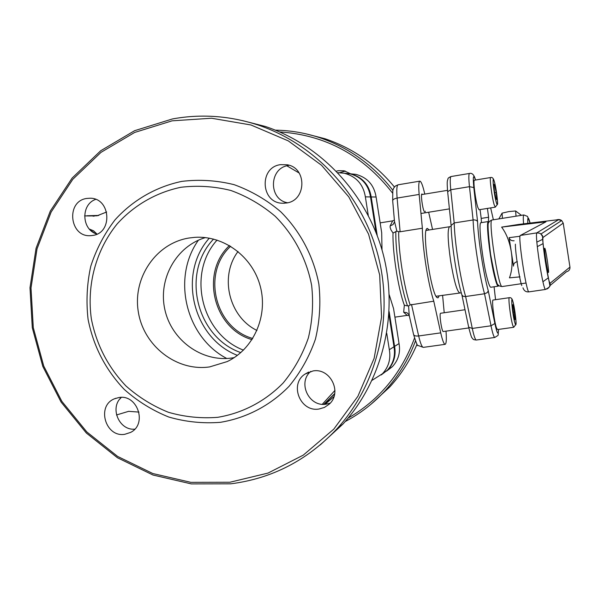 <?xml version="1.0" encoding="UTF-8"?>
<svg xmlns="http://www.w3.org/2000/svg" width="600" height="600" viewBox="0 0 600 600"><rect width="100%" height="100%" fill="white"/><g stroke="black" fill="none" stroke-linecap="round" stroke-linejoin="round"><path stroke-width="0.9" d="M424.845 212.257L425.25 211.185M422.475 194.475L421.935 193.965C420.6 193.733 422.362 207.803 424.125 211.365M465.015 309.735L440.558 313.267C439.028 313.673 441.795 332.123 443.295 331.53L443.317 331.53M339.705 172.672L345.397 171.097M350.722 173.865L344.168 170.79L338.4 170.692L336.39 171.172M439.178 295.793L438.143 297.772L437.43 297.75C431.58 296.722 421.597 231.075 426.908 228.608L427.335 228.382L429.135 229.972M398.13 184.785L398.1 184.792C396.787 185.43 396.465 189.855 397.118 198.067C394.162 198.66 392.685 199.597 392.7 200.865L394.485 221.37L396.877 231.18L393.022 233.017L390.938 229.83L390.127 227.325L390.143 225.93L393.075 224.528L394.522 221.85M348.142 418.103C379.447 399.877 401.572 373.207 414.51 338.085M392.498 193.013C363.135 155.333 325.507 134.97 279.6 131.917M275.407 130.163C290.34 130.395 304.995 132.863 319.38 137.58C348.81 147.525 373.305 165.105 392.865 190.312M415.463 340.987C408.502 359.543 398.49 376.02 385.418 390.42C373.702 403.207 360.293 413.588 345.195 421.56M419.16 194.43L397.118 198.067L400.11 231.765L422.37 228.225L419.16 194.43C418.447 186.195 418.673 181.77 419.85 181.148L419.978 181.14C421.35 181.688 422.947 186.007 424.77 194.093M243.458 350.138C201.308 334.095 186.765 273.51 217.065 240.083M240.795 352.605C196.275 337.178 180.877 273.053 213.57 239.085M306.18 133.89L324.975 138.735C352.403 147.975 375.548 164.055 394.395 186.983M417.03 344.197C410.31 360.12 401.235 374.362 389.805 386.94L370.913 404.317M256.972 330.472C228.885 316.808 219.188 276.42 238.035 251.49M252.765 338.483C214.74 327.975 201.517 272.88 230.655 246.263M252.03 339.638C213.397 328.74 199.972 272.805 229.47 245.558M409.08 314.835L406.875 312.683L403.673 312.218L404.34 305.212C398.22 288.885 392.362 251.595 393.022 233.017M386.618 371.1L392.467 366.593C398.4 360.082 400.59 352.41 399.045 343.567L393.562 308.58L389.243 294.84M382.013 249.923L381.69 232.733L376.103 197.01C374.123 185.07 367.41 177.525 355.965 174.375L350.4 173.805M333.983 396.592L325.11 404.272M334.635 394.013L324 404.317M98.722 215.445L97.132 215.483M381.525 374.67L387.893 369.862C393.938 363.225 396.165 355.403 394.59 346.388L389.145 311.61M377.22 235.493L371.183 196.942C369.157 184.77 362.317 177.075 350.663 173.865L344.722 173.288M432.548 229.433L428.662 212.235M444.217 312.728L442.59 295.29M400.11 231.765L398.7 231.66C398.317 250.913 404.115 287.88 410.19 304.942L433.77 301.185L440.73 332.858C442.418 340.29 443.88 344.115 445.11 344.347C446.34 343.83 446.64 339.428 446.01 331.147M422.37 228.225C422.385 247.47 428.1 283.987 433.77 301.185M376.103 197.01L371.183 196.942M399.045 343.567L394.59 346.388M398.7 231.66L396.877 231.18M395.873 231.39C395.145 250.327 401.265 289.343 407.558 305.918L408.592 305.873L409.222 315.413L413.572 334.418C413.978 335.752 415.673 336.263 418.658 335.962L440.73 332.858M410.19 304.942L408.592 305.873M407.558 305.918L404.34 305.212M280.388 164.663C258.78 167.438 260.798 203.167 282.532 203.228L286.447 203.002C306.487 200.692 307.222 167.903 287.25 164.775L280.388 164.663M287.572 202.778C268.267 199.545 268.95 167.933 288.428 165.495M86.7 198.45C65.558 201.195 69.51 237.585 90.713 235.657L92.685 235.447C113.047 233.07 110.722 198.03 90.18 198.218L86.7 198.45M97.005 234.097C81.555 229.972 80.558 204.472 95.685 199.38M118.882 397.545L114.495 398.783C96.157 405.817 105.442 437.768 124.815 434.287L130.523 432.442C147.623 424.283 137.512 393.998 118.882 397.545M134.76 429.158C119.13 430.71 109.395 407.618 121.358 397.395M313.005 370.95L305.032 374.077C289.005 384.195 300.278 412.388 319.028 409.013L324.428 407.43L329.085 404.272C342.63 392.812 330.457 367.642 313.005 370.95M330.188 403.147L326.138 404.168C308.895 407.28 297.278 382.433 310.778 371.4M116.52 414.975L128.64 411.33L138.975 412.095M106.657 211.995L97.065 215.79L89.812 215.947L97.387 215.73M217.68 417.322C242.452 413.243 265.312 401.31 283.252 382.882C294.195 369.555 302.565 354.577 308.355 337.95C312.465 320.737 313.567 303.24 311.647 285.442C306.638 259.072 293.903 234.952 275.205 216.278C261.795 204.938 247.013 196.335 230.843 190.47C214.252 186.337 197.603 185.273 180.885 187.282C156.248 192.428 134.123 205.215 117.18 223.905C95.94 250.05 86.565 284.933 91.365 318.96C96.48 344.737 108.007 367.065 125.94 385.95C138.66 397.23 152.828 406.013 168.442 412.29C184.583 416.94 200.993 418.62 217.68 417.322M220.305 422.332C246.263 418.08 270.233 405.6 289.058 386.31C300.54 372.345 309.322 356.655 315.405 339.233C319.733 321.188 320.888 302.843 318.885 284.19C313.627 256.545 300.27 231.255 280.65 211.688C266.595 199.815 251.085 190.808 234.135 184.672C216.743 180.36 199.29 179.265 181.778 181.387C155.962 186.803 132.795 200.228 115.073 219.803C104.333 233.82 96.233 249.322 90.758 266.295C86.933 283.763 86.04 301.433 88.073 319.312C93.427 346.282 105.488 369.645 124.252 389.415C137.565 401.235 152.392 410.43 168.743 417.015C185.632 421.897 202.822 423.668 220.305 422.332M229.882 482.25L268.013 473.085L303.278 455.13L333.803 429.135L357.892 396.308L374.138 358.298L381.562 317.1L379.68 274.935L368.55 234.112L348.788 196.882L321.517 165.248L288.278 140.88L250.935 124.972L211.515 118.23L172.087 120.833L134.663 132.45L101.04 152.325L72.78 179.333L51.142 212.048L37.027 248.858L31.005 287.993L33.285 327.645L43.718 366.007L61.83 401.317L86.828 431.947L117.623 456.428L152.828 473.543L190.852 482.34L229.882 482.25M172.395 118.958C200.962 113.73 229.41 115.718 257.737 124.905C314.903 143.887 362.032 194.452 378.097 255.593C393.982 316.778 377.625 384.03 337.087 428.7C307.627 460.162 272.183 478.537 230.737 483.825L191.333 483.908L152.955 475.013L117.413 457.732L86.332 433.02L61.102 402.105L42.825 366.465L32.295 327.75L30 287.722L36.075 248.22L50.31 211.072L72.15 178.042L100.672 150.773L134.61 130.695L172.395 118.958M320.22 444.938L343.013 424.005C382.77 380.212 398.805 314.347 383.25 254.445C367.522 194.58 321.353 145.065 265.29 126.458L242.505 120.608M189 238.013C155.977 243.24 132.578 277.822 138.308 311.82C143.55 345.885 176.618 371.73 209.618 366.915L227.243 361.567C253.553 349.058 268.215 316.222 260.332 286.493C252.667 256.71 223.837 235.312 194.798 237.345L189 238.013M205.433 237.6C176.235 246.127 157.935 279 164.85 309.548C171.413 340.163 201.817 362.385 231.892 357.99L234.218 357.615M322.312 404.257L334.95 390.42M323.82 404.317L334.702 393.623M299.168 173.025L286.897 165.833M119.805 399.075L120.773 397.972M96.968 234.09L93.585 230.812L89.34 229.05M386.752 333.353L389.325 349.718C390.938 358.942 388.658 366.938 382.485 373.718L372.09 380.31M337.845 172.68L344.392 173.257C356.303 176.535 363.293 184.41 365.362 196.86L368.272 215.407M84.585 215.895L89.812 215.947M344.19 173.212L349.935 173.79C361.627 177.015 368.483 184.725 370.507 196.935L376.095 232.583M388.957 314.707L393.982 346.77C395.565 355.808 393.322 363.653 387.27 370.305L381.233 374.94M95.88 215.513L98.415 215.52M389.325 349.718L393.982 346.77M365.362 196.86L370.507 196.935M451.072 176.528L451.05 176.535C450.067 177.113 449.97 181.523 450.765 189.757L454.2 222.938L451.11 225.465C451.418 243.548 456.855 278.55 461.895 294.93L463.103 296.28L465.232 296.572L484.53 293.767C479.543 276.24 473.798 239.175 473.092 219.93L469.47 186.675C468.623 178.417 468.63 174.007 469.5 173.445L469.53 173.438M468.705 327.18L472.29 328.425L465.63 296.528C460.373 279.097 454.635 242.16 454.2 222.938L473.955 219.847L476.317 220.282L477.555 221.498C478.192 239.355 483.645 274.56 488.28 290.798L487.215 292.657L484.53 293.767L491.018 325.793L472.29 328.425C473.903 335.903 475.237 339.772 476.287 340.035L476.347 340.028M487.433 208.417L488.595 217.237L488.438 221.513C485.55 220.373 490.035 259.905 494.895 277.882C496.342 283.373 497.467 286.132 498.278 286.155L498.787 285.48M488.438 221.513L481.02 222.69C477.99 221.572 482.385 261.067 487.35 279.007C488.827 284.483 489.99 287.228 490.838 287.25L490.882 287.25M493.38 219.78L490.658 207.9M480.06 209.603L481.215 218.415L488.595 217.237M481.44 222.623L481.215 218.415M548.438 272.475C549.338 272.272 545.588 247.688 544.732 248.22L544.71 248.228C543.75 248.093 547.582 273.233 548.408 272.49L548.438 272.475M546.817 289.05C549.232 287.85 550.327 285.915 550.095 283.245L569.955 267.097L563.213 223.118L543.053 237.435C542.46 239.16 543.21 247.118 545.303 261.322C547.553 275.392 549.158 282.705 550.095 283.245M543.757 222.99L545.94 221.827L501.623 227.115C506.385 233.438 509.61 241.695 511.312 251.88C512.76 262.095 512.145 270.75 509.452 277.845L520.028 276.87M501.623 227.115L518.565 224.452L556.995 219.825M517.342 261.638C514.717 262.29 513.435 263.775 513.502 266.1L509.115 237.66L520.058 236.25M545.94 221.827L520.395 235.433L536.752 232.897L539.595 233.19L540.998 233.97L543.053 237.435M514.125 240.765L513.96 240.795C511.32 240.877 509.707 239.827 509.115 237.66M563.205 223.08L561.675 220.538C560.062 219.495 558.442 219.263 556.815 219.847L518.565 224.452M90.172 229.935L94.387 233.002M393.54 210.532L392.722 201.157M477.817 207.405C475.478 200.377 472.89 179.775 474.39 180.218L490.658 177.517C489.308 177.045 491.963 197.7 494.168 204.765L495.293 207.15L479.033 209.767L477.817 207.405M496.845 199.597L496.005 199.118L494.467 191.438L493.785 184.275L494.64 184.845L496.162 192.48L496.845 199.597M493.853 184.972L494.64 184.845M494.722 192.712L496.162 192.48M413.505 334.147L411.465 325.2M497.46 329.558L496.463 327.825C494.168 321.525 491.49 299.362 493.088 300.045L509.332 297.69M515.355 319.433L514.627 319.665L513.143 312.345L512.408 304.822L513.143 304.673L515.355 319.433L514.597 319.538M513.127 312.165L514.612 311.955M516.023 216.188L515.618 210.975L521.423 215.333M502.433 218.347L502.08 213.142L508.808 211.59L515.618 210.975M498.84 218.917L502.08 213.142M390.143 225.93L392.678 220.853L394.388 220.178M209.295 238.163C177.308 273.855 192.728 338.077 237.405 355.365M226.77 358.485C185.73 337.065 171.532 277.928 198.397 240.202M407.175 315.375L403.673 312.218M411.495 304.44L418.658 335.962C420.405 343.35 421.95 347.153 423.308 347.37L423.382 347.362M334.95 390.81L334.222 391.283M459.63 292.785L459.585 292.793C456.923 291.285 453.952 280.74 450.653 261.142C447.735 240.57 447.368 229.103 449.535 226.74L426.075 230.46M494.835 337.462L494.783 337.47C493.838 337.192 492.585 333.3 491.018 325.793L494.865 323.498C497.153 333.9 498.382 335.873 498.548 329.407M451.095 225.285L447.653 191.745L450.765 189.757L469.47 186.675L473.82 187.56L477.555 221.498M495.54 299.685L494.107 286.957M475.5 180.038C473.347 173.797 472.785 176.303 473.82 187.56M488.28 290.798L494.865 323.498M545.377 289.478L545.34 289.485C544.043 288.007 542.07 278.978 539.415 262.395C536.827 244.815 535.942 234.975 536.752 232.897L558.502 219.735L556.673 219.862M530.077 223.065C529.222 219.72 528.577 218.062 528.15 218.077C527.752 218.183 527.64 219.938 527.805 223.343M523.553 223.853C523.14 218.108 523.23 215.145 523.815 214.95L492.015 219.998C487.785 218.67 498.457 288.803 502.14 286.538L502.178 286.53M523.815 214.95L527.482 216.39L530.085 223.065M521.775 285.593C519.42 279.382 515.19 251.947 515.385 244.178M569.955 267.097C570.082 269.572 568.92 271.118 566.475 271.725L549.908 285.675M542.91 281.76L548.295 277.845M520.395 235.433C517.545 234.667 526.463 293.49 528.96 291.862L529.005 291.855M536.827 242.108L542.812 239.288M558.502 219.735L561.675 220.538L540.998 233.97M494.325 181.575C491.685 172.02 493.778 194.04 496.327 202.44C498.93 211.627 496.83 189.907 494.325 181.575M512.805 301.237C510.345 292.815 512.61 315.968 514.972 323.153C517.395 331.2 515.123 308.407 512.805 301.237M512.827 325.53C510.675 319.192 507.915 296.978 509.347 297.69C510.967 297.375 512.115 298.515 512.79 301.11C514.53 306.495 516.54 323.01 515.993 324.3L513.72 327.285L512.827 325.53M513.75 327.285L497.43 329.565M385.418 390.42L389.805 386.94M319.38 137.58L324.975 138.735M394.905 317.145L407.062 315.39L409.275 315.645M380.153 222.87L392.678 220.853M325.178 403.283L330.9 399.42M392.678 200.647L392.805 190.597L393.585 188.25L395.272 186.097L398.1 184.792L419.85 181.148M413.625 334.657C416.28 343.2 417.75 346.8 418.035 345.465L423.308 347.37L445.11 344.347M355.965 174.375L350.663 173.865M392.467 366.593L387.893 369.862M98.782 215.43L98.377 215.445M436.98 297.413L437.43 297.75M426.533 229.125L426.908 228.608M284.618 203.212L282.532 203.228M91.365 235.62L90.713 235.657M115.852 398.257L114.495 398.783M308.707 372.082L305.032 374.077M265.29 126.458L257.737 124.905M343.013 424.005L337.087 428.7M324.405 403.808L323.64 404.317M86.887 215.767L97.05 215.483M382.485 373.718L387.27 370.305M344.392 173.257L349.935 173.79M94.267 216.105L92.977 216.142M436.11 296.243L461.287 292.822M468.743 327.502C472.283 341.385 471.99 336.847 472.875 338.873C472.92 339.428 474.053 339.817 476.287 340.035L494.783 337.47C499.56 334.147 497.625 337.282 498.585 329.407M447.638 191.58C446.685 179.377 447.585 181.05 447.893 179.13C447.81 178.29 448.86 177.428 451.05 176.535L469.5 173.445C472.222 172.77 474.232 174.968 475.537 180.03M449.535 226.74L451.125 226.208M468.705 327.315L461.94 295.11M495.555 299.685L494.13 287.055M498.278 286.155L490.838 287.25M539.595 233.19C542.01 234.712 543.037 236.002 542.678 237.067C542.28 237.067 543.15 245.153 545.287 261.33L549.81 285.195C550.597 286.125 549.105 287.55 545.34 289.485L528.96 291.862C526.005 292.178 524.002 290.827 522.952 287.812M492.015 219.998C489.803 220.987 488.745 221.858 488.827 222.593C487.41 221.775 487.987 232.343 490.56 254.295C494.632 275.947 497.22 286.178 498.315 284.985C498.472 285.735 499.748 286.252 502.14 286.538L521.4 283.702M526.05 283.02L521.7 283.657M537.293 246.645L543.067 243.615M495.293 207.15L497.513 204.263C498.09 203.917 496.215 187.733 494.31 181.47C493.493 178.365 492.278 177.045 490.658 177.517M421.59 194.618L447.518 190.343M420.975 213.48L449.415 208.882M443.295 331.53L468.84 327.938"/></g></svg>
